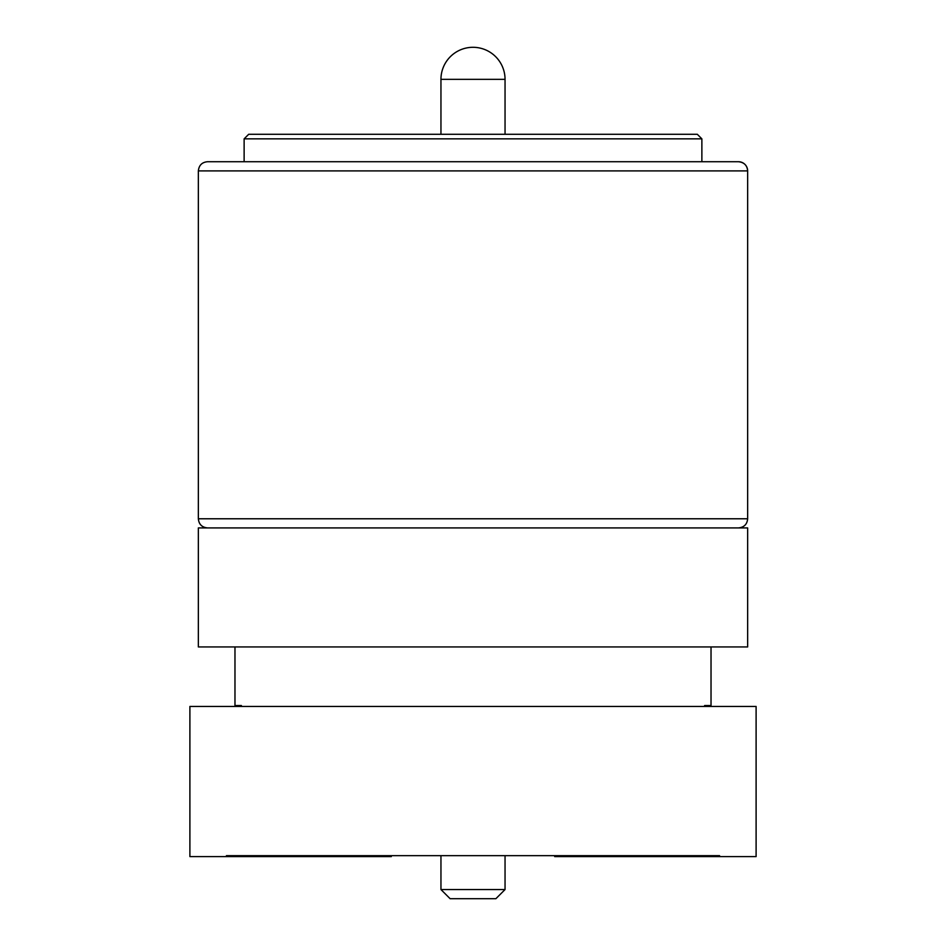 <?xml version="1.0" encoding="UTF-8"?>
<svg xmlns="http://www.w3.org/2000/svg" width="946" height="946" viewBox="0 0 946 946"><rect width="100%" height="100%" fill="white"/><g stroke="black" fill="none" stroke-linecap="round" stroke-linejoin="round"><path stroke-width="1.42" d="M473 898.7L450.119 898.7L440.954 889.547L505.046 889.547L495.881 898.7L473 898.7M473 855.669L226.413 855.669L226.413 856.591L189.898 856.591L189.898 706.449L756.102 706.449L756.102 856.591L719.587 856.591L719.587 855.669L473 855.669M701.873 138.849L697.297 134.273L248.703 134.273L244.127 138.849L244.127 161.731L701.873 161.731L701.873 138.849L244.127 138.849M198.353 170.895C198.956 165.278 202.006 162.227 207.505 161.731L738.495 161.731A9.153 9.153 90 0 1 747.647 170.895L198.353 170.895L198.353 518.775L747.647 518.775L747.647 170.895C747.174 165.396 744.124 162.345 738.495 161.731M473 527.927L198.353 527.927L198.353 646.946L747.647 646.946L747.647 527.927L473 527.927M234.975 646.946L234.975 705.539L241.396 705.539L241.396 706.449M711.025 646.946L711.025 705.539L704.604 705.539L704.604 706.449M226.413 856.591L391.313 856.591L391.313 855.669M719.587 856.591L554.687 856.591L554.687 855.669M505.046 134.273L505.046 79.346L440.954 79.346L440.954 134.273M198.353 518.775L198.364 518.775C198.849 524.285 201.9 527.336 207.505 527.927M440.954 855.669L440.954 889.547M505.046 855.669L505.046 889.547M505.046 79.346A32.046 32.046 0 0 0 473 47.3A32.046 32.046 0 0 0 440.954 79.346M747.647 518.775C747.151 524.285 744.1 527.336 738.495 527.927"/></g></svg>
